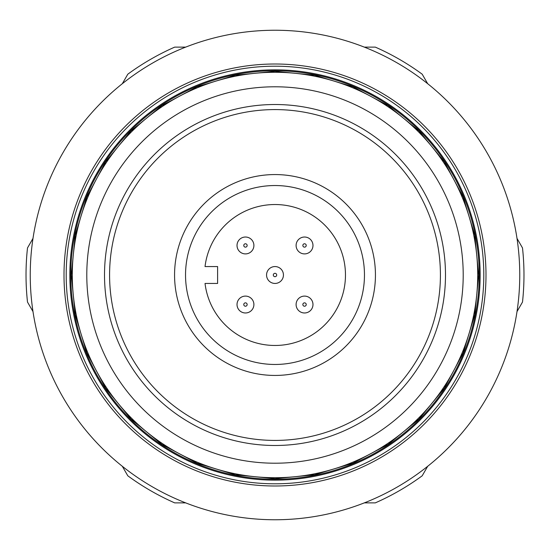 <?xml version="1.0" encoding="UTF-8"?>
<svg xmlns="http://www.w3.org/2000/svg" width="550" height="550" viewBox="0 0 550 550"><rect width="100%" height="100%" fill="white"/><g stroke="black" fill="none" stroke-linecap="round" stroke-linejoin="round"><path stroke-width="0.82" d="M364.32 502.879L375.306 502.879A248.978 248.978 0 0 0 422.194 475.805L427.687 466.29M517.007 311.589L522.5 302.067A248.978 248.978 0 0 0 522.5 247.933L517.007 238.411M427.687 83.71L422.194 74.195A248.978 248.978 0 0 0 375.306 47.121L364.32 47.121M32.993 311.589L27.5 302.067A248.978 248.978 0 0 1 27.5 247.933L32.993 238.411M185.68 502.879L174.694 502.879A248.978 248.978 0 0 1 127.806 475.805L122.313 466.29M122.313 83.71L127.806 74.195A248.978 248.978 0 0 1 174.694 47.121L185.68 47.121M275 519.757A244.757 244.757 0 0 0 519.757 275A244.757 244.757 0 0 0 275 30.243A244.757 244.757 0 0 0 30.243 275A244.757 244.757 0 0 0 275 519.757M275 485.994A210.994 210.994 0 0 0 485.994 275A210.994 210.994 0 0 0 275 64.006A210.994 210.994 0 0 0 64.006 275A210.994 210.994 0 0 0 275 485.994M275 66.199A208.801 208.801 0 0 0 66.199 275A208.801 208.801 0 0 0 275 483.801A208.801 208.801 0 0 0 483.801 275A208.801 208.801 0 0 0 275 66.199M275 479.243A204.242 204.242 0 0 0 479.243 275A204.242 204.242 0 0 0 275 70.758A204.242 204.242 0 0 0 70.758 275A204.242 204.242 0 0 0 275 479.243A204.242 204.242 0 0 1 70.758 275A204.242 204.242 0 0 1 275 70.758M375.437 275A100.437 100.437 0 0 0 275 174.563A100.437 100.437 0 0 0 174.563 275A100.437 100.437 0 0 0 275 375.437A100.437 100.437 0 0 0 375.437 275M185.536 275A89.464 89.464 0 0 1 275 185.536A89.464 89.464 0 0 1 364.464 275A89.464 89.464 0 0 1 275 364.464A89.464 89.464 0 0 1 185.536 275M237.022 245.458A8.442 8.442 0 0 1 245.458 237.022A8.442 8.442 0 0 1 253.901 245.458A8.442 8.442 0 0 1 245.458 253.901A8.442 8.442 0 0 1 237.022 245.458A8.442 8.442 0 0 1 245.458 237.022A8.442 8.442 0 0 1 253.901 245.458M237.022 304.542A8.442 8.442 0 0 1 245.458 296.099A8.442 8.442 0 0 1 253.901 304.542A8.442 8.442 0 0 1 245.458 312.978A8.442 8.442 0 0 1 237.022 304.542A8.442 8.442 0 0 1 245.458 296.099A8.442 8.442 0 0 1 253.901 304.542M296.099 304.542A8.442 8.442 0 0 1 304.542 296.099A8.442 8.442 0 0 1 312.978 304.542A8.442 8.442 0 0 1 304.542 312.978A8.442 8.442 0 0 1 296.099 304.542A8.442 8.442 0 0 1 304.542 296.099A8.442 8.442 0 0 1 312.978 304.542M296.099 245.458A8.442 8.442 0 0 1 304.542 237.022A8.442 8.442 0 0 1 312.978 245.458A8.442 8.442 0 0 1 304.542 253.901A8.442 8.442 0 0 1 296.099 245.458A8.442 8.442 0 0 1 304.542 237.022A8.442 8.442 0 0 1 312.978 245.458M266.558 275A8.442 8.442 0 0 1 275 266.558A8.442 8.442 0 0 1 283.442 275A8.442 8.442 0 0 1 275 283.442A8.442 8.442 0 0 1 266.558 275A8.442 8.442 0 0 1 275 266.558A8.442 8.442 0 0 1 283.442 275M86.79 275A188.21 188.21 0 0 1 275 86.79A188.21 188.21 0 0 1 463.21 275A188.21 188.21 0 0 1 275 463.21A188.21 188.21 0 0 1 86.79 275M104.514 275A170.486 170.486 0 0 1 275 104.514A170.486 170.486 0 0 1 445.486 275A170.486 170.486 0 0 1 275 445.486A170.486 170.486 0 0 1 104.514 275A170.486 170.486 0 0 1 275 104.514A170.486 170.486 0 0 1 445.486 275M205.033 266.558L217.607 266.558L217.607 283.442L205.033 283.442A70.476 70.476 0 0 0 312.647 334.572A70.476 70.476 0 0 0 312.647 215.428A70.476 70.476 0 0 0 205.033 266.558M275 69.85A205.15 205.15 0 0 0 69.85 275A205.15 205.15 0 0 0 275 480.15A205.15 205.15 0 0 0 480.15 275A205.15 205.15 0 0 0 275 69.85M247.149 245.458A1.691 1.691 0 0 0 245.458 243.774A1.691 1.691 0 0 0 243.774 245.458A1.691 1.691 0 0 0 245.458 247.149A1.691 1.691 0 0 0 247.149 245.458M247.149 304.542A1.691 1.691 0 0 0 245.458 302.851A1.691 1.691 0 0 0 243.774 304.542A1.691 1.691 0 0 0 245.458 306.226A1.691 1.691 0 0 0 247.149 304.542M306.226 304.542A1.691 1.691 0 0 0 304.542 302.851A1.691 1.691 0 0 0 302.851 304.542A1.691 1.691 0 0 0 304.542 306.226A1.691 1.691 0 0 0 306.226 304.542M306.226 245.458A1.691 1.691 0 0 0 304.542 243.774A1.691 1.691 0 0 0 302.851 245.458A1.691 1.691 0 0 0 304.542 247.149A1.691 1.691 0 0 0 306.226 245.458M276.691 275A1.691 1.691 0 0 0 275 273.309A1.691 1.691 0 0 0 273.309 275A1.691 1.691 0 0 0 275 276.691A1.691 1.691 0 0 0 276.691 275M72.297 275A202.702 202.702 0 0 1 275 72.297A202.702 202.702 0 0 1 477.703 275A202.702 202.702 0 0 1 275 477.703A202.702 202.702 0 0 1 72.297 275M109.581 275A165.419 165.419 0 0 1 275 109.581A165.419 165.419 0 0 1 440.419 275A165.419 165.419 0 0 1 275 440.419A165.419 165.419 0 0 1 109.581 275M478.692 275L474.774 235.262L463.183 197.051L444.366 161.838L419.031 130.969L388.163 105.641L352.949 86.817L314.738 75.226L275 71.308L235.262 75.226L197.051 86.811L161.838 105.634L130.976 130.969L105.641 161.831L86.817 197.044L75.226 235.262L71.308 275L75.226 314.738L86.817 352.956L105.641 388.169L130.976 419.038L161.838 444.366L197.058 463.189L235.269 474.781L275.007 478.692L314.744 474.774L352.949 463.183L388.169 444.359L419.031 419.031L444.366 388.163L463.183 352.949L474.774 314.738L478.692 275"/></g></svg>
